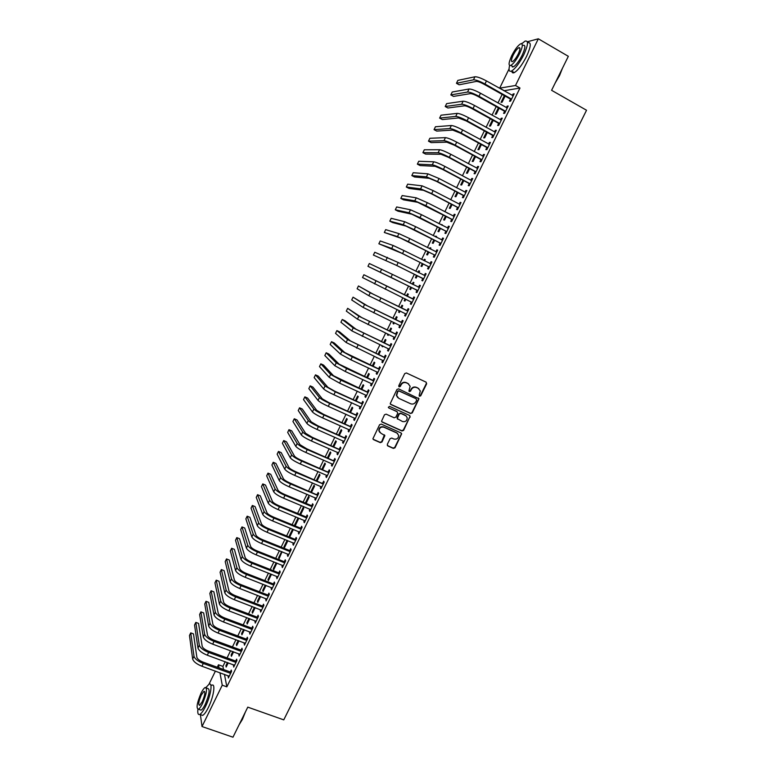<?xml version="1.0" encoding="UTF-8"?>
<svg xmlns="http://www.w3.org/2000/svg" width="776" height="776" viewBox="0 0 776 776"><rect width="100%" height="100%" fill="white"/><g stroke="black" fill="none" stroke-linecap="round" stroke-linejoin="round"><path stroke-width="1.16" d="M419.554 396.255L420.708 395.818L426.654 383.8L426.121 382.161L406.401 372.965L404.733 373.595L398.777 385.701L399.165 386.855L400.319 386.409L401.095 384.847C402.395 382.743 404.17 382.073 406.411 382.84L408.06 383.606L410.135 386.283L408.933 390.978L409.389 391.57L410.543 391.123L411.319 389.571C412.609 387.466 414.374 386.797 416.605 387.563L418.245 388.32L420.301 390.929L419.185 395.11L419.554 396.255M419.234 395.993L420.388 395.547L426.325 383.548L426.16 382.17M398.835 386.584L401.095 384.847M409.068 391.298L411.319 389.571M387.302 444.357L387.845 445.967L393.374 448.412L395.023 447.781L401.667 433.803L401.017 432.95L381.249 424.094L379.58 424.734L372.916 438.75L373.586 439.662L380.318 442.64L381.976 442L384.886 435.598L380.89 433.221L379.105 430.825C379.348 427.818 380.938 426.606 383.858 427.198L396.875 433.018L398.631 435.307C398.447 438.353 396.866 439.594 393.907 439.022L391.744 438.062L390.095 438.692L387.302 444.357M224.448 674.354L226.854 686.847L519.978 88.037L515.497 85.496L499.686 88.134L509.046 68.948M226.854 686.847L222.246 685.198L202.022 726.54L200.402 714.618M527.341 41.768L538.331 38.8L568.333 56.318L551.59 90.307L586.53 110.25L283.764 719.876L247.786 707.14L232.975 737.2L202.022 726.54M538.331 38.8L515.497 85.496M410.63 413.501L412.279 412.871L418.962 398.757L398.583 388.854L396.924 389.484L390.212 403.646L390.871 404.519L410.63 413.501L411.959 412.589L418.536 399.3L418.4 397.981M381.724 421.698L401.687 430.69L403.326 430.05L409.873 416.809L403.636 430.36L401.987 430.99L382.219 422.115L381.55 421.222L384.479 414.782L386.138 414.151L394.179 417.779L395.838 417.149L397.7 413.365L397.157 411.736L388.718 407.904M410.194 417.1L409.65 415.48L389.571 406.352L388.32 407.322L388.786 407.943L396.856 411.455M233.828 664.867L233.712 667.079L236.922 660.502L236.622 659.154L235.758 660.929M232.81 651.549L231.132 654.992L231.917 655.283M233.595 651.84L231.413 656.312L231.132 654.992M244.566 642.906L244.44 645.137L247.67 638.532L247.34 637.232L246.467 639.017M243.586 629.501L241.608 633.536L242.393 633.837M244.362 629.802L241.918 634.807L241.608 633.536M255.352 620.858L255.226 623.099L258.466 616.464L258.107 615.222L257.234 617.017M254.402 607.365L252.132 611.992L252.918 612.293M255.178 607.657L252.472 613.205L252.132 611.992M266.187 598.713L266.052 600.963L269.311 594.309L268.923 593.126L268.04 594.92M265.256 585.123L262.705 590.361L263.481 590.662M266.042 585.424L263.064 591.516L262.705 590.361M277.071 576.471L276.925 578.741L280.204 572.048L279.777 570.923L278.894 572.727M276.169 562.794L273.307 568.643L274.093 568.944M273.307 568.643L273.705 569.739L276.857 563.066M287.993 554.132L287.411 555.325L287.847 556.411L291.136 549.699L290.69 548.632L289.797 550.446M287.12 540.358L283.967 546.828L284.743 547.138M283.967 546.828L284.385 547.866L287.605 541.289L287.236 540.406M298.964 531.696L298.343 532.966L298.818 533.995L302.116 527.253L301.641 526.244L300.748 528.058M294.667 524.915L295.123 525.905L298.343 519.299L297.887 518.329L294.667 524.915L295.443 525.236M309.983 509.172L309.333 510.511L309.837 511.481L313.145 504.71L312.631 503.75L311.739 505.583M306.103 503.411L309.129 497.212L308.644 496.3L305.414 502.916L306.19 503.236M321.051 486.542L320.362 487.959L320.895 488.87L324.222 482.071L323.679 481.168L322.787 483.011M317.151 480.79L319.964 475.038L319.45 474.175L316.375 480.46M332.167 463.815L331.439 465.309L332.012 466.163L335.348 459.324L334.776 458.49L333.874 460.333M328.248 458.082L330.848 452.767L330.295 451.962L327.472 457.743M343.332 440.991L342.575 442.553L343.167 443.348L346.523 436.49L345.921 435.714L345.01 437.567M339.393 435.268L341.77 430.399L341.197 429.652L338.617 434.929M354.545 418.07L353.749 419.709L354.37 420.437L357.746 413.55L357.105 412.832L356.203 414.694M350.587 412.357L352.75 407.933L352.139 407.255L349.811 412.017M365.806 395.042L364.972 396.759L365.632 397.428L369.017 390.512L368.348 389.853L367.436 391.725M361.829 389.348L363.769 385.381L363.129 384.75L361.053 388.999M377.117 371.927L376.244 373.712L376.942 374.323L380.337 367.368L379.639 366.776L378.717 368.658M373.12 366.243L374.837 362.722L374.158 362.159L372.344 365.884M371.588 369.366L371.015 369.104M388.485 348.696L387.573 350.568L388.291 351.111L391.705 344.127L390.978 343.603L390.056 345.485M384.459 343.031L385.944 339.975L385.245 339.471L383.683 342.662M382.18 345.737L381.918 346.29L382.684 346.649M382.956 346.096L382.607 346.814L381.918 346.29M399.863 325.425L398.942 327.317L399.698 327.802L403.132 320.789L402.366 320.323L401.435 322.215M395.847 319.712L397.108 317.122L396.371 316.676L395.071 319.343M393.597 322.36L393.034 323.524L393.801 323.893M394.373 322.729L393.752 323.99L393.034 323.524M411.29 302.068L410.368 303.959L411.154 304.386L414.597 297.344L413.802 296.936L412.871 298.838M407.284 296.296L408.321 294.182L407.555 293.794L406.517 295.918M405.072 298.876L404.199 300.671L404.965 301.04M405.838 299.255L404.956 301.069L404.199 300.671M422.774 278.603L421.834 280.505L422.658 280.863L426.121 273.792L425.287 273.453L424.356 275.364M418.798 272.725L419.574 271.134L418.778 270.805L418.031 272.337M416.566 275.344L415.402 277.711L416.198 278.06L417.333 275.722M434.298 255.032L433.357 256.953L434.22 257.244L437.693 250.134L436.83 249.862L435.889 251.783M430.379 249.028L430.884 247.99L430.05 247.719L429.603 248.64M428.1 251.725L426.664 254.654L427.489 254.935L428.866 252.113M445.88 231.364L444.939 233.285L445.822 233.518L449.314 226.379L448.421 226.165L447.5 228.047M442 225.224L442.242 224.739L441.234 224.836M439.682 228.008L437.974 231.5L438.828 231.723L440.458 228.396M457.51 207.59L456.56 209.52L457.481 209.685L460.993 202.517L460.061 202.371L459.169 204.185M451.322 204.175L449.333 208.249L450.216 208.404L452.088 204.573M469.189 183.708L468.238 185.648L469.199 185.745L472.72 178.548L471.75 178.47L470.896 180.216M463.01 180.245L460.74 184.892L461.662 184.989L463.776 180.653M480.916 159.72L479.966 161.67L480.965 161.699L484.505 154.463L483.496 154.453L482.672 156.151M474.757 156.209L472.196 161.437L473.147 161.466L475.523 156.616M492.702 135.625L491.751 137.585L492.779 137.546L496.33 130.281L495.292 130.339L494.496 131.969M486.542 132.056L483.7 137.876L484.69 137.847L487.309 132.483M504.545 111.424L503.585 113.393L504.652 113.286L508.222 105.992L507.145 106.118L506.379 107.67M498.396 107.806L495.263 114.218L496.281 114.111L499.152 108.233M225.205 661.724L222.925 666.4L223.517 669.513M519.978 88.037L503.934 90.753M502.15 94.41L497.959 102.975M496.204 106.584L492.013 115.168M490.267 118.738L486.067 127.342M484.35 130.863L480.14 139.476M478.452 142.959L474.233 151.592M472.555 155.025L468.335 163.678M466.677 167.063L462.447 175.735M460.808 179.081L456.569 187.763M454.959 191.071L450.71 199.771M449.12 203.031L444.861 211.751M443.29 214.962L439.032 223.701M437.48 226.873L433.212 235.623M431.679 238.756L427.401 247.525M425.888 250.609L421.601 259.397M420.117 262.443L415.82 271.241M414.355 274.248L410.048 283.065M408.603 286.024L404.306 294.841M402.86 297.8L398.573 306.578M397.118 309.566L392.86 318.276M391.385 321.293L387.156 329.965M385.672 333.011L381.472 341.615M379.968 344.69L375.788 353.245M374.274 356.349L370.123 364.856M368.6 367.979L364.468 376.428M362.935 379.59L358.832 387.99M357.28 391.172L353.206 399.514M351.635 402.725L347.59 411.018M346.009 414.258L341.983 422.493M340.392 425.762L336.396 433.949M334.786 437.247L330.819 445.375M329.189 448.703L325.251 456.783M323.611 460.129L319.693 468.161M318.044 471.536L314.144 479.519M312.485 482.924L308.615 490.849M306.947 494.273L303.096 502.159M301.408 505.613L297.586 513.44M295.889 516.913L292.096 524.692M290.379 528.204L286.616 535.925M284.889 539.456L281.145 547.138M279.399 550.698L275.684 558.322M273.928 561.902L270.232 569.477M268.467 573.095L264.791 580.623M263.025 584.25L259.368 591.729M257.584 595.396L253.956 602.816M252.161 606.502L248.553 613.884M246.739 617.599L243.169 624.932M241.336 628.667L237.786 635.942M235.952 639.705L232.422 646.942M230.569 650.725L227.058 657.912M504.332 95.642L501.063 102.345L502.101 102.209L505.098 96.069M510.482 99.279L509.522 101.258L510.598 101.113L514.178 93.799L513.091 93.964L512.344 95.487M492.459 119.95L489.481 126.061L490.48 125.993L493.226 120.367M498.619 123.539L497.658 125.499L498.706 125.431L502.266 118.146L501.209 118.243L500.433 119.834M480.645 144.142L477.948 149.671L478.918 149.671L481.411 144.559M486.804 147.683L485.854 149.642L486.862 149.642L490.413 142.386L489.384 142.415L488.579 144.064M468.879 168.237L466.463 173.174L467.394 173.242L469.645 168.644M475.048 171.729L474.097 173.679L475.077 173.737L478.608 166.52L477.618 166.471L476.774 168.198M457.161 192.225L455.027 196.58L455.929 196.706L457.927 192.623M463.34 195.659L462.389 197.599L463.34 197.725L466.851 190.547L465.901 190.43L465.028 192.215M445.502 216.106L443.649 219.889L444.522 220.074L446.268 216.504M447.839 213.284L447.131 212.925M451.68 219.492L450.74 221.422L451.651 221.616L455.153 214.457L454.232 214.283L453.329 216.135M436.18 237.146L436.558 236.379L435.414 236.748M433.891 239.881L432.319 243.092L433.154 243.344L434.657 240.269M440.079 243.208L439.138 245.129L440.011 245.391L443.503 238.271L442.611 238.028L441.68 239.939M424.579 260.891L425.229 259.572L424.414 259.281L423.812 260.503M422.328 263.549L421.029 266.197L421.834 266.507L423.095 263.927M428.527 266.828L427.595 268.738L428.43 269.068L431.902 261.978L431.049 261.667L430.117 263.588M413.036 284.53L413.938 282.668L413.162 282.309L412.26 284.152M410.814 287.11L409.796 289.205L410.562 289.574L411.59 287.489M417.022 290.34L416.091 292.251L416.896 292.639L420.359 285.578L419.535 285.209L418.603 287.11M401.561 308.014L402.705 305.666L401.958 305.249L400.785 307.645M399.33 310.633L398.602 312.107L399.378 312.485M400.096 311.001L399.349 312.544L398.602 312.107M405.576 313.756L404.645 315.648L405.421 316.104L408.855 309.081L408.079 308.644L407.148 310.536M390.144 331.381L391.521 328.558L390.803 328.083L389.368 331.012M387.884 334.058L387.466 334.922L388.243 335.28M388.66 334.427L388.175 335.416L387.466 334.922M394.169 337.065L393.248 338.957L393.985 339.471L397.409 332.467L396.662 331.973L395.741 333.864M378.775 354.642L380.385 351.363L379.697 350.83L378.009 354.283M376.496 357.387L377.146 357.988M377.262 357.746L376.37 357.629M382.791 360.326L381.899 362.149L382.607 362.731L386.021 355.767L385.303 355.204L384.382 357.086M367.465 377.805L369.289 374.061L368.639 373.469L366.689 377.456M371.462 383.499L370.598 385.245L371.277 385.885L374.672 378.95L373.983 378.329L373.072 380.201M356.203 400.872L358.25 396.672L357.629 396.012L355.427 400.513M360.171 406.575L359.356 408.244L359.996 408.952L363.372 402.046L362.722 401.357L361.81 403.219M344.98 423.832L347.25 419.176L346.659 418.468L344.204 423.483M348.938 429.545L348.152 431.146L348.764 431.912L352.129 425.035L351.509 424.288L350.597 426.14M333.816 446.685L336.309 441.592L335.736 440.826L333.04 446.345M337.744 452.418L336.997 453.941L337.579 454.765L340.926 447.917L340.344 447.112L339.442 448.964M322.7 469.451L325.406 463.912L324.863 463.088L321.924 469.121M326.609 475.193L325.901 476.639L326.444 477.531L329.781 470.712L329.228 469.839L328.326 471.682M311.622 492.11L314.542 486.135L314.037 485.252L310.846 491.79M315.512 497.872L314.843 499.249L315.357 500.19L318.684 493.4L318.15 492.479L317.258 494.312M300.603 514.682L303.736 508.27L303.261 507.32L300.031 513.925L300.816 514.245M300.351 514.575L300.031 513.925M304.473 520.444L303.833 521.753L304.318 522.752L307.626 515.991L307.131 515.012L306.239 516.835M289.312 535.877L289.749 536.895L292.969 530.299L292.523 529.31L289.312 535.877L290.088 536.197M293.474 542.928L292.872 544.16L293.328 545.218L296.616 538.486L296.151 537.448L295.268 539.262M281.639 551.59L278.632 557.74L279.409 558.051M278.632 557.74L279.04 558.817L282.057 551.755M282.522 565.316L281.96 566.47L282.386 567.586L285.665 560.893L285.228 559.787L284.346 561.601M270.708 573.968L268.001 579.517L268.777 579.817M271.484 574.279L268.38 580.642L268.001 579.517M271.619 587.597L271.484 589.867L274.752 583.193L274.345 582.029L273.462 583.833M259.824 596.259L257.409 601.187L258.195 601.487M260.6 596.56L257.758 602.37L257.409 601.187M260.765 609.79L260.629 612.041L263.889 605.396L263.51 604.184L262.627 605.978M248.989 618.443L246.865 622.779L247.651 623.07M249.765 618.744L247.195 624.011L246.865 622.779M249.959 631.897L249.833 634.128L253.063 627.512L252.724 626.242L251.851 628.027M238.193 640.539L236.37 644.284L237.146 644.565M238.979 640.83L236.661 645.564L236.37 644.284M239.192 653.896L239.066 656.118L242.296 649.531L241.976 648.202L241.103 649.987M227.446 662.539L225.913 665.692L226.689 665.973M228.231 662.83L226.175 667.03L225.913 665.692M228.474 675.809L228.357 678.02L231.568 671.453L231.277 670.076L230.414 671.841M217.28 667.253L218.483 664.789L219.055 667.893M219.947 672.734L222.246 685.198M208.977 684.267L215.408 671.095M521.385 43.64L522.423 43.097M222.925 666.4L218.483 664.789M504.022 90.569L499.686 88.134M513.091 93.964L513.887 94.41M507.145 106.118L507.94 106.564M501.209 118.243L502.004 118.679M495.292 130.339L496.087 130.775M489.384 142.415L490.19 142.852M483.496 154.453L484.292 154.89M477.618 166.471L478.414 166.908M471.75 178.47L472.555 178.897M465.901 190.43L466.696 190.857M460.061 202.371L460.857 202.788M454.232 214.283L455.037 214.7M441.379 224.536L442.145 224.933M448.421 226.165L449.217 226.582M435.714 236.146L436.481 236.534M442.611 238.028L443.416 238.436M430.05 247.719L430.825 248.116M436.83 249.862L437.635 250.27M424.414 259.281L425.18 259.659M431.049 261.667L431.854 262.075M418.778 270.805L419.544 271.193M425.287 273.453L426.092 273.85M413.162 282.309L413.928 282.697M419.535 285.209L420.34 285.607M410.368 303.959L411.173 304.357M404.645 315.648L405.45 316.036M398.942 327.317L399.747 327.705M393.248 338.957L394.053 339.335M387.573 350.568L388.378 350.946M381.899 362.149L382.704 362.528M376.244 373.712L377.049 374.09M370.598 385.245L371.413 385.623M364.972 396.759L365.777 397.128M405.906 415.703L407.206 417.75C407.051 420.844 405.479 422.095 402.482 421.523L397.254 418.603L399.233 414.064L400.891 413.433L406.129 415.917M359.356 408.244L360.161 408.613M353.749 419.709L354.554 420.068M348.152 431.146L348.967 431.505M342.575 442.553L343.38 442.912M336.997 453.941L337.812 454.3M331.439 465.309L332.254 465.658M325.901 476.639L326.706 476.988M320.362 487.959L321.177 488.298M314.843 499.249L315.657 499.589M309.333 510.511L310.148 510.85M303.833 521.753L304.648 522.083M298.343 532.966L299.158 533.296M292.872 544.16L293.687 544.49M287.411 555.325L288.226 555.655M281.96 566.47L282.774 566.79M276.518 577.596L277.333 577.916M271.086 588.693L271.901 589.003M265.673 599.761L266.488 600.081M260.27 610.809L261.085 611.119M254.877 621.838L255.692 622.148M249.494 632.838L250.309 633.148M244.12 643.818L244.935 644.119M238.766 654.779L239.58 655.08M233.411 665.711L234.236 666.002M228.076 676.614L228.901 676.914M418.836 388.669L418.245 388.32M410.999 389.31C412.298 387.205 414.064 386.535 416.285 387.302L417.925 388.058M408.68 383.965L408.06 383.606M400.785 384.595C402.084 382.481 403.86 381.811 406.1 382.587L407.749 383.344M390.425 404.15L410.32 413.22M416.712 400.115L416.023 398.699L399.01 390.997L397.845 391.444L396.672 395.576L398.777 398.34L410.62 403.762C412.851 404.509 414.607 403.84 415.907 401.745L416.712 400.115M397.7 397.584L396.371 395.304L397.545 391.182L398.709 390.735L416.023 398.699M397.448 419.079L397.07 417.546L398.932 413.773L400.591 413.142L405.159 415.218M409.873 416.809L409.786 415.548M397.661 433.522L396.875 433.018M379.736 432.329L378.824 430.525C379.066 427.518 380.657 426.305 383.577 426.897L396.584 432.717M373.062 439.187L380.036 442.32L381.695 441.68L384.44 434.841M387.331 445.511L393.083 448.091L394.722 447.461L401.25 434.259L401.192 433.056M513.217 95.778L486.465 80.927L484.961 84.002L511.568 99.134M511.112 100.085L510.21 98.93L483.943 84.196C480.392 82.295 477.851 81.364 476.299 81.412L459.14 84.797L456.453 83.294L473.476 79.831C475.795 79.753 479.626 81.15 484.961 84.002M456.453 83.294L457.859 80.384L474.96 76.776C477.288 76.678 481.12 78.066 486.465 80.927M510.21 98.93L511.297 98.785M507.252 107.961L480.48 93.227L478.996 96.292L505.613 111.317M505.166 112.219L504.274 111.075L477.987 96.447C474.437 94.556 471.905 93.615 470.372 93.624L453.524 96.408L450.827 94.914L467.559 92.053C469.839 92.034 473.651 93.45 478.996 96.292M450.827 94.914L452.233 92.014L469.034 88.998C471.323 88.968 475.145 90.375 480.48 93.227M504.274 111.075L505.341 110.968M501.306 120.125L474.524 105.487L473.03 108.553L499.666 123.462M499.249 124.335L498.347 123.19L472.05 108.669C468.5 106.797 465.969 105.837 464.465 105.808L447.917 108L445.22 106.516L461.642 104.246C463.893 104.294 467.685 105.73 473.03 108.553M445.22 106.516L446.627 103.615L463.117 101.2C465.377 101.229 469.179 102.665 474.524 105.487M498.347 123.19L499.395 123.112M562.396 68.366L559.574 75.524L555.218 82.945M556.101 81.15L561.775 69.627M509.609 65.523C508.474 70.16 509.114 71.993 511.539 71.033C515.303 68.705 519.387 63.292 523.781 54.776C528.243 44.814 528.66 40.265 525.032 41.128L521.782 43.747M512.538 66.377L512.344 67.056M511.811 71.188C511.995 72.798 512.829 73.264 514.304 72.604C518.087 70.296 522.18 64.893 526.574 56.386C531.036 46.434 531.434 41.885 527.777 42.728M523.092 45.338C525.711 44.727 525.41 47.996 522.2 55.154C519.037 61.285 516.108 65.184 513.382 66.862L511.607 65.844M511.753 55.62C508.542 62.73 508.241 65.999 510.831 65.407C513.547 63.719 516.476 59.81 519.629 53.68C522.849 46.511 523.16 43.243 520.56 43.863C517.815 45.6 514.876 49.518 511.753 55.62M518.213 54.029C520.279 49.412 520.483 47.307 518.804 47.705C517.039 48.82 515.148 51.342 513.13 55.28C511.064 59.868 510.86 61.973 512.538 61.585C514.284 60.499 516.176 57.977 518.213 54.029M245.42 711.932L242.442 719.333L239.066 724.832M239.512 723.93L244.537 713.726M197.899 709.371C197.482 713.396 198.123 715.084 199.81 714.415C201.411 713.532 203.302 710.903 205.465 706.558C210.771 695.994 212.944 681.842 209.016 684.248L205.97 687.487M200.974 714.822L202.672 715.404C204.282 714.521 206.174 711.912 208.337 707.557C213.642 697.013 215.776 682.851 211.829 685.257L210.703 684.849M206.329 687.943L207.716 688.438C210.189 689.137 209.336 694.491 205.165 704.492C203.603 707.625 202.245 709.516 201.091 710.156L199.878 709.73M201.042 693.201C196.891 703.114 196.027 708.459 198.462 709.235C199.607 708.595 200.965 706.703 202.526 703.57C206.697 693.56 207.57 688.205 205.116 687.517C203.962 688.167 202.604 690.058 201.042 693.201M202.255 701.698C204.951 695.257 205.504 691.804 203.933 691.348L201.304 695.015C198.627 701.417 198.064 704.86 199.636 705.355L202.255 701.698M495.369 132.25L468.568 117.729L467.084 120.784L493.74 135.587M493.332 136.411L492.43 135.286L466.114 120.872L458.567 117.962L442.33 119.562L439.623 118.088L455.745 116.41C457.966 116.516 461.739 117.971 467.084 120.784M439.623 118.088L441.03 115.197L457.219 113.374C459.44 113.461 463.224 114.916 468.568 117.729M492.43 135.286L493.468 135.237M489.452 144.346L462.632 129.941L461.148 132.997L487.823 147.683M487.435 148.468L486.533 147.343L460.207 133.045L452.68 130.087L436.743 131.096L434.046 129.641L449.857 128.554C452.039 128.719 455.813 130.193 461.148 132.997M434.046 129.641L435.443 126.75L451.331 125.518C453.524 125.673 457.287 127.148 462.632 129.941M486.533 147.343L487.551 147.333M483.545 156.422L456.705 142.134L455.231 145.17L481.915 159.749M481.547 160.496L480.645 159.381L454.3 145.19L446.811 142.183L431.175 142.609L428.478 141.164L443.988 140.66C446.142 140.883 449.886 142.386 455.231 145.17M428.478 141.164L429.865 138.283L445.453 137.633C447.616 137.847 451.37 139.34 456.705 142.134M480.645 159.381L481.644 159.4M477.647 168.47L450.798 154.288L449.323 157.324L476.027 171.787M475.678 172.505L474.776 171.389L448.412 157.305L440.952 154.259L425.617 154.094L422.91 152.659L438.13 152.746C440.244 153.027 443.979 154.56 449.323 157.324M422.91 152.659L424.307 149.787L439.594 149.729C441.719 150.001 445.453 151.514 450.798 154.288M474.776 171.389L475.756 171.447M433.745 161.796L432.28 164.803L417.362 164.134L418.749 161.262L433.745 161.796C435.84 162.116 439.555 163.658 444.9 166.423L471.342 180.459M432.28 164.803C434.376 165.152 438.091 166.694 443.426 169.449L470.149 183.796M469.82 184.475L468.908 183.369L442.533 169.391L435.113 166.306L420.068 165.56L417.362 164.134M468.908 183.369L469.878 183.456M465.901 192.487L439.022 178.519L437.548 181.545L464.29 195.785M465.377 192.409L465.92 192.448M463.97 196.425L463.059 195.329L436.675 181.458L429.283 178.325L414.539 176.996L411.833 175.58L426.451 176.831L437.548 181.545M411.833 175.58L413.21 172.728L427.906 173.834L439.022 178.519M463.059 195.329L464.009 195.445M460.042 204.457L433.144 190.595L431.679 193.612L458.432 207.745M459.44 204.331L460.081 204.379M458.141 208.356L457.229 207.25L430.825 193.496L423.463 190.314L409.01 188.413L406.304 187.006L420.631 188.84L431.679 193.612M406.304 187.006L407.691 184.154L422.076 185.842L433.144 190.595M457.229 207.25L458.16 207.415M454.202 216.397L427.295 202.652L425.83 205.659L452.592 219.676M453.514 216.232L454.261 216.281M452.321 220.248L451.409 219.162L417.653 202.284L403.501 199.81L400.794 198.413L414.82 200.819L425.83 205.659M400.794 198.413L402.172 195.562L416.266 197.822L427.295 202.652M451.409 219.162L452.321 219.346M448.373 228.309L421.446 214.671L419.991 217.668L446.772 231.588M447.606 228.105L448.441 228.163M446.51 232.121L445.599 231.035L411.862 214.215L398.001 211.179L395.294 209.792L409.03 212.769L419.991 217.668M395.294 209.792L396.672 206.95L410.475 209.782L421.446 214.671M445.599 231.035L446.491 231.258M442.553 240.201L415.616 226.67L414.161 229.657L440.962 243.47M441.709 239.959L442.65 240.017M440.719 243.965L439.798 242.888L406.081 226.126L392.52 222.518L389.804 221.141L403.239 224.691L414.161 229.657M389.804 221.141L391.172 218.308L404.684 221.713L415.616 226.67M439.798 242.888L440.681 243.14M436.752 252.064L409.796 238.639L408.341 241.627L435.161 255.323M435.821 251.773L436.859 251.841M434.929 255.779L434.017 254.703L400.309 238.019L384.324 232.47L397.477 236.583L408.341 241.627M384.324 232.47L385.691 229.638L398.912 233.615L409.796 238.639M434.017 254.703L434.88 254.994M430.961 263.898L403.995 250.58L402.54 253.558L429.37 267.148M429.943 263.578L431.087 263.646M429.167 267.575L428.245 266.507L401.764 253.277L378.863 243.78L391.715 248.456L402.54 253.558M378.863 243.78L380.23 240.958L393.16 245.488L403.995 250.58M428.245 266.507L429.089 266.828M425.19 275.703L398.195 262.492L396.749 265.47L423.599 278.953M424.084 275.344L425.326 275.422M423.405 279.341L422.493 278.274L395.993 265.149L373.401 255.061L396.749 265.47M373.401 255.061L374.769 252.239L398.195 262.492M422.493 278.274L423.318 278.632M419.418 287.489L392.413 274.384L390.978 277.352L417.837 290.728M418.235 287.091L419.574 287.168M417.663 291.078L416.751 290.02L367.96 266.323L390.978 277.352M367.96 266.323L369.327 263.51L392.413 274.384M416.751 290.02L417.556 290.408M413.666 299.245L363.886 274.743L413.239 299.226M363.886 274.743L362.528 277.556L412.085 302.485M412.444 298.818L413.841 298.896M411.93 302.795L411.057 301.796M407.924 310.982L373.091 294.123L358.464 285.966L370.249 292.746L407.507 310.953M358.464 285.966L357.115 288.769L368.823 295.685L406.352 314.202M406.721 310.516L408.118 310.594M406.217 314.484L405.402 313.562M402.201 322.68L367.397 305.851L353.051 297.16L364.545 304.493L401.774 322.661M353.051 297.16L351.703 299.953L363.129 307.422L400.629 325.901M401.008 322.195L402.404 322.263M400.503 326.143L399.766 325.309M396.488 334.369L361.713 317.568L347.658 308.324L358.871 316.21L396.061 334.349M347.658 308.324L346.309 311.118L357.445 319.14L394.916 337.579M395.314 333.845L396.711 333.913M394.809 337.783L394.14 337.026M390.784 346.018L356.048 329.247L344.99 320.76L342.264 319.479L353.196 327.909L390.357 345.999M342.264 319.479L340.916 322.253L351.78 330.828L389.212 349.219M389.63 345.465L391.026 345.533M389.135 349.394L388.524 348.715M385.1 357.649L350.393 340.906L339.607 331.876L336.891 330.595L347.541 339.578L384.673 357.629M336.891 330.595L335.542 333.379L346.125 342.488L383.528 360.85M383.955 357.067L385.352 357.125M383.46 360.985L382.917 360.374M379.415 369.25L344.748 352.546L334.243 342.963L331.517 341.702L341.886 351.218L352.314 356.873L378.989 369.23M331.517 341.702L330.178 344.466L340.48 354.128L350.897 359.802L377.854 372.441M378.29 368.639L379.687 368.697M377.805 372.548L377.33 372.014M373.751 380.832L339.112 364.148L328.888 354.031L326.162 352.779L336.26 362.838L346.639 368.551L373.324 380.812M326.162 352.779L324.824 355.544L334.854 365.738L345.223 371.471L372.199 384.013M372.645 380.191L374.042 380.24M368.105 392.384L333.496 375.739L323.553 365.079L320.818 363.828L330.634 374.43L340.974 380.211L367.678 392.365M320.818 363.828L319.489 366.592L329.228 377.33L339.558 383.121L366.544 395.556M367.009 391.705L368.406 391.764M362.46 403.908L334.737 391.182L327.889 387.292L318.218 376.098L315.483 374.856L325.028 386.002L335.319 391.841L362.033 403.898M315.483 374.856L314.154 377.611L323.621 388.892C325.144 390.318 328.578 392.268 333.913 394.741L360.908 407.08M361.383 403.21L362.78 403.258M356.834 415.412L329.111 402.754L322.292 398.825L312.893 387.098L310.167 385.866L319.431 397.545C320.925 399.01 324.349 400.979 329.684 403.442L356.407 415.402M310.167 385.866L308.838 388.621L318.034 400.426C319.528 401.9 322.932 403.879 328.267 406.343L355.282 418.574M355.777 414.685L357.173 414.724M351.218 426.887L323.505 414.297L316.705 410.329L307.587 398.069L304.852 396.856L313.844 409.059C315.318 410.582 318.713 412.57 324.048 415.024L350.791 426.878M304.852 396.856L303.523 399.591L312.447 411.94C313.911 413.472 317.306 415.461 322.641 417.915L349.675 430.05M350.17 426.131L351.576 426.17M345.611 438.343L317.898 425.82L311.137 421.814L302.291 409.03L299.555 407.817L308.276 420.553C309.711 422.125 313.097 424.132 318.432 426.577L345.184 438.333M299.555 407.817L298.226 410.553L306.879 423.424C308.315 425.015 311.7 427.023 317.035 429.458L344.078 441.495M344.583 437.557L345.98 437.586M340.024 449.77L312.311 437.315L305.579 433.27L297.004 419.952L294.269 418.759L302.708 432.019C304.124 433.648 307.5 435.675 312.835 438.1L339.597 449.76M294.269 418.759L292.94 421.484L301.321 434.89C302.727 436.529 306.093 438.556 311.428 440.981L338.491 452.912M339.015 448.955L340.412 448.984M334.446 461.177L306.733 448.79L300.031 444.706L291.718 430.864L288.982 429.671L297.16 443.465C298.547 445.143 301.903 447.189 307.238 449.605L334.019 461.167M288.982 429.671L287.673 432.397L295.782 446.326C297.16 448.014 300.506 450.07 305.841 452.476L332.914 464.31M333.447 460.323L334.844 460.352M328.878 472.555L301.175 460.236C297.635 458.645 295.404 457.268 294.492 456.113L286.46 441.748L283.715 440.564L291.63 454.881C292.979 456.618 296.325 458.684 301.66 461.08L328.452 472.545M283.715 440.564L282.406 443.29L290.243 457.733C291.592 459.479 294.938 461.555 300.264 463.951L327.346 475.678M327.899 471.672L329.296 471.701M323.32 483.904L295.627 471.662C292.077 470.072 289.865 468.685 288.973 467.491L281.203 452.612L278.468 451.438L286.101 466.279C287.43 468.064 290.757 470.149 296.092 472.535L322.894 483.904M278.468 451.438L277.148 454.154L284.724 469.121C286.043 470.925 289.37 473.011 294.705 475.397L321.798 487.027M322.36 483.002L323.757 483.021M317.782 495.233L290.079 483.06C286.538 481.479 284.336 480.082 283.463 478.85L275.955 463.447L273.22 462.292L280.592 477.647C281.892 479.481 285.209 481.595 290.534 483.962L317.355 495.233M273.22 462.292L271.91 464.999L279.214 480.48C280.505 482.332 283.822 484.447 289.147 486.814L316.259 498.357M316.831 494.302L318.228 494.322M312.253 506.544L311.312 505.574L284.559 494.428C281.009 492.867 278.817 491.45 277.963 490.19L270.727 474.272L267.982 473.118L275.092 488.987C276.363 490.878 279.661 493.012 284.996 495.369L311.826 506.534M267.982 473.118L266.672 475.824L273.715 491.819C274.985 493.73 278.283 495.854 283.609 498.211L310.73 509.648M311.312 505.574L312.709 505.593M306.733 517.825L305.812 516.826L279.04 505.777C275.499 504.216 273.307 502.79 272.473 501.5L265.499 485.068L262.763 483.923L269.602 500.307C270.843 502.256 274.132 504.4 279.467 506.747L306.307 517.815M262.763 483.923L261.454 486.62L268.234 503.139C269.466 505.089 272.754 507.242 278.08 509.589L305.21 520.929M305.812 516.826L307.209 516.845M301.224 529.077L300.322 528.058L273.54 517.107C270 515.555 267.817 514.11 266.993 512.781L260.29 495.835L257.545 494.7L264.121 511.607C265.344 513.605 268.612 515.768 273.947 518.096L300.797 529.077M257.545 494.7L256.245 497.397L262.754 514.42C263.966 516.438 267.235 518.601 272.57 520.929L299.711 532.171M300.322 528.058L301.719 528.068M295.724 540.309L294.841 539.262L268.04 528.398C264.5 526.865 262.337 525.41 261.531 524.043L255.091 506.592L252.345 505.467L258.66 522.878C259.844 524.925 263.103 527.108 268.438 529.426L295.307 540.309M252.345 505.467L251.046 508.154L257.293 525.692C258.476 527.748 261.735 529.94 267.06 532.258L294.22 543.404M294.841 539.262L296.238 539.272M290.243 551.523L289.37 550.436L262.56 539.679C259.019 538.146 256.866 536.682 256.08 535.275L249.901 517.32L247.156 516.205L253.209 534.121C254.363 536.226 257.613 538.428 262.938 540.736L289.817 551.513M247.156 516.205L245.856 518.882L251.841 536.934C252.995 539.039 256.245 541.25 261.57 543.549L288.74 554.597M289.37 550.436L290.767 550.446M284.773 562.707L283.919 561.601L257.099 550.931C253.558 549.408 251.405 547.924 250.638 546.488L244.721 528.029L241.966 526.923L247.767 545.344C248.902 547.497 252.132 549.718 257.457 552.008L284.346 562.697M241.966 526.923L240.676 529.591L246.409 548.147C247.534 550.31 250.764 552.541 256.09 554.83L283.269 565.782M283.919 561.601L285.316 561.601M279.311 573.862L278.468 572.727L251.637 562.154C248.097 560.641 245.953 559.147 245.216 557.682L239.551 538.709L236.796 537.613L242.335 556.538C243.441 558.749 246.661 560.99 251.987 563.269L278.885 573.862M236.796 537.613L235.506 540.28L240.977 559.341C242.083 561.552 245.294 563.803 250.619 566.073L277.808 576.927M278.468 572.727L279.864 572.727M273.87 584.997L273.036 583.833L246.196 573.357C242.655 571.844 240.521 570.341 239.794 568.847L234.391 549.369L231.636 548.283L236.913 567.712C237.999 569.972 241.2 572.232 246.525 574.502L273.443 584.997M231.636 548.283L230.356 550.95L235.564 570.505C236.641 572.775 239.832 575.035 245.167 577.305L272.366 588.062M273.036 583.833L274.432 583.833M268.428 596.113L267.613 594.92L240.764 584.532C237.223 583.038 235.099 581.515 234.391 579.982L229.24 560.02L226.495 558.933L231.51 578.867C232.567 581.166 235.749 583.445 241.074 585.705L268.001 596.113M226.495 558.933L225.205 561.601L230.162 581.651C231.209 583.969 234.391 586.249 239.716 588.499L266.934 599.169M267.613 594.92L269.01 594.911M263.006 607.201L262.21 605.978L235.341 595.687C231.801 594.193 229.686 592.67 228.998 591.099L224.099 570.632L221.354 569.565L226.117 589.993C227.145 592.35 230.317 594.649 235.642 596.889L262.579 607.201M221.354 569.565L220.074 572.222L224.768 592.767C225.787 595.134 228.959 597.442 234.284 599.683L261.512 610.246M262.21 605.978L263.607 605.969M257.593 618.259L256.808 617.017L229.929 606.813C226.398 605.338 224.283 603.796 223.614 602.195L218.977 581.234L216.223 580.176L220.733 601.099C221.732 603.505 224.894 605.813 230.22 608.044L257.166 618.268M216.223 580.176L214.942 582.825L219.385 603.864C220.384 606.289 223.536 608.607 228.862 610.828L256.099 621.304M256.808 617.017L258.204 617.007M252.19 629.307L251.424 628.036L224.536 617.919C220.995 616.454 218.9 614.893 218.24 613.263L213.856 591.807L211.111 590.759L215.359 612.177C216.329 614.631 219.482 616.968 224.807 619.18L251.763 629.307M211.111 590.759L209.83 593.398L214.021 614.941C214.981 617.405 218.134 619.743 223.459 621.964L250.706 632.343M251.424 628.036L252.821 628.017M246.797 640.316L246.05 639.026L219.152 629.006C215.612 627.542 213.526 625.97 212.886 624.302L208.754 602.37L205.999 601.322L209.995 623.225C210.946 625.737 214.079 628.085 219.404 630.287L246.37 640.326M205.999 601.322L204.728 603.961L208.657 625.99C209.598 628.502 212.731 630.869 218.056 633.061L245.313 643.352M246.05 639.026L247.447 639.007M241.423 651.316L240.686 649.987L213.769 640.064C210.238 638.609 208.152 637.028 207.531 635.331L203.651 612.904L200.906 611.866L204.651 634.264C205.572 636.815 208.696 639.191 214.011 641.374L240.996 651.326M200.906 611.866L199.626 614.495L203.312 637.018C204.233 639.579 207.347 641.956 212.672 644.148L239.939 654.333M240.686 649.987L242.083 649.968M236.049 662.287L235.332 660.939L208.414 651.103C204.874 649.648 202.808 648.057 202.196 646.321L198.569 623.409L195.814 622.391L199.316 645.273C200.208 647.873 203.312 650.259 208.637 652.441L235.623 662.297M195.814 622.391L194.543 625.01L197.977 648.018C198.869 650.637 201.973 653.033 207.299 655.206L234.575 665.304M235.332 660.939L236.728 660.909M230.695 673.228L229.987 671.851L203.06 662.112C199.519 660.667 197.463 659.067 196.871 657.301L193.496 633.905L190.741 632.886L193.99 656.253C194.854 658.902 197.948 661.317 203.273 663.48L230.268 673.238M190.741 632.886L189.47 635.505L192.652 658.999C193.515 661.656 196.609 664.072 201.935 666.235L229.221 676.245M229.987 671.851L231.384 671.822M474.96 76.776L473.476 79.831M469.034 88.998L467.559 92.053M463.117 101.2L461.642 104.246M457.219 113.374L455.745 116.41M451.331 125.518L449.857 128.554M445.453 137.633L443.988 140.66M439.594 149.729L438.13 152.746M444.9 166.423L443.426 169.449M427.906 173.834L426.451 176.831M422.076 185.842L420.631 188.84M416.266 197.822L414.82 200.819M410.475 209.782L409.03 212.769M404.684 221.713L403.239 224.691M398.912 233.615L397.477 236.583M393.16 245.488L391.715 248.456M387.408 257.341L385.973 260.3M381.676 269.165L380.24 272.124M386.652 286.247L385.216 289.205M375.953 280.97L374.527 283.909M380.9 298.081L379.464 301.04M370.249 292.746L368.823 295.685M375.157 309.896L373.722 312.844M364.545 304.493L363.129 307.422M369.425 321.681L367.999 324.62M358.871 316.21L357.445 319.14M363.711 333.438L362.285 336.377M353.196 327.909L351.78 330.828M358.008 345.165L356.582 348.094M347.541 339.578L346.125 342.488M352.314 356.873L350.897 359.802M341.886 351.218L340.48 354.128M346.639 368.551L345.223 371.471M336.26 362.838L334.854 365.738M340.974 380.211L339.558 383.121M330.634 374.43L329.228 377.33M335.319 391.841L333.913 394.741M325.028 386.002L323.621 388.892M329.684 403.442L328.267 406.343M319.431 397.545L318.034 400.426M324.048 415.024L322.641 417.915M313.844 409.059L312.447 411.94M318.432 426.577L317.035 429.458M308.276 420.553L306.879 423.424M312.835 438.1L311.428 440.981M302.708 432.019L301.321 434.89M307.238 449.605L305.841 452.476M297.16 443.465L295.782 446.326M301.66 461.08L300.264 463.951M291.63 454.881L290.243 457.733M296.092 472.535L294.705 475.397M286.101 466.279L284.724 469.121M290.534 483.962L289.147 486.814M280.592 477.647L279.214 480.48M284.996 495.369L283.609 498.211M275.092 488.987L273.715 491.819M279.467 506.747L278.08 509.589M269.602 500.307L268.234 503.139M273.947 518.096L272.57 520.929M264.121 511.607L262.754 514.42M268.438 529.426L267.06 532.258M258.66 522.878L257.293 525.692M262.938 540.736L261.57 543.549M253.209 534.121L251.841 536.934M257.457 552.008L256.09 554.83M247.767 545.344L246.409 548.147M251.987 563.269L250.619 566.073M242.335 556.538L240.977 559.341M246.525 574.502L245.167 577.305M236.913 567.712L235.564 570.505M241.074 585.705L239.716 588.499M231.51 578.867L230.162 581.651M235.642 596.889L234.284 599.683M226.117 589.993L224.768 592.767M230.22 608.044L228.862 610.828M220.733 601.099L219.385 603.864M224.807 619.18L223.459 621.964M215.359 612.177L214.021 614.941M219.404 630.287L218.056 633.061M209.995 623.225L208.657 625.99M214.011 641.374L212.672 644.148M204.651 634.264L203.312 637.018M208.637 652.441L207.299 655.206M199.316 645.273L197.977 648.018M203.273 663.48L201.935 666.235M193.99 656.253L192.652 658.999M511.539 71.033L514.304 72.604M513.382 66.862L510.831 65.407M519.939 48.364L518.804 47.705M199.81 714.415L202.672 715.404M201.091 710.156L198.462 709.235M204.709 691.629L203.933 691.348"/></g></svg>
